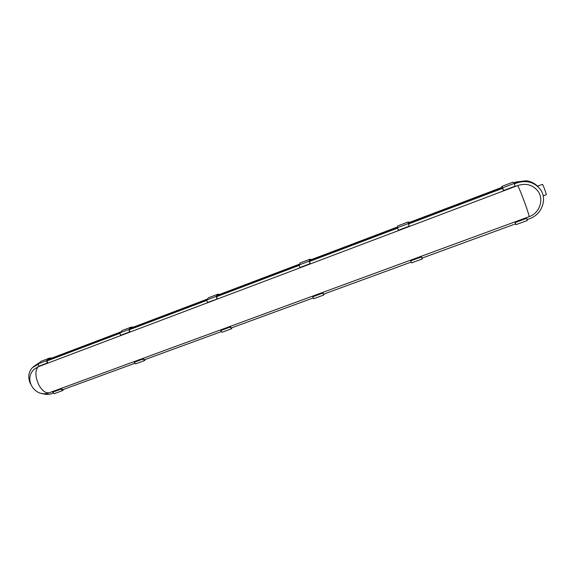 <?xml version="1.0" encoding="UTF-8"?>
<svg xmlns="http://www.w3.org/2000/svg" width="575" height="575" viewBox="0 0 575 575"><rect width="100%" height="100%" fill="white"/><g stroke="black" fill="none" stroke-linecap="round" stroke-linejoin="round"><path stroke-width="0.86" d="M516.041 182.009L526.276 180.78L516.041 182.009L513.791 182.857L516.041 182.009M47.869 359.627L120.297 332.156M129.878 328.526L206.971 299.287M216.955 295.5L299.151 264.327M309.573 260.374L397.404 227.068M408.293 222.935L502.262 187.299M513.82 182.915L516.113 182.045L526.793 180.852C530.948 181.499 534.47 183.217 537.359 186.013L540.062 188.995C547.781 198.619 541.973 214.597 529.546 218.723L527.11 219.614M514.28 183.899L516.738 182.965C526.247 179.961 534.017 181.973 540.062 188.995L539.947 188.837C533.909 181.822 526.139 179.81 516.645 182.814L516.113 182.045L516.645 182.814L514.215 183.734L516.645 182.814C524.918 180.061 532.105 181.405 538.193 186.832M38.482 363.364L37.181 364.5L38.209 364.112L32.552 367.497L38.482 363.364M46.913 360.812L119.974 333.126L46.913 360.812M129.138 329.655L206.784 300.229L129.138 329.655M216.452 296.571L299.129 265.24L216.452 296.571M309.35 261.366L397.562 227.937L309.35 261.366M408.387 223.833L502.672 188.104L408.387 223.833M408.272 221.914L397.605 225.961L397.469 227.678L408.243 223.596L408.286 221.907L409.041 222.59M397.469 227.678L398.396 230.273L409.177 226.198L408.243 223.596M398.396 230.273L409.177 226.198M408.897 222.647L408.458 222.367L408.401 223.912L409.357 226.363M232.178 327.642L231.358 328.828L221.928 332.278L220.743 330.546L230.187 327.082L230.208 326.37M230.273 326.341L231.251 328.347L231.689 327.822M220.771 329.834L220.743 330.546M231.358 328.828L230.187 327.082M61.403 388.312L62.452 390.152L63.207 389.527M52.922 391.424L52.742 392.157L61.13 389.081L61.295 388.348M52.742 392.157L54.136 393.681L62.517 390.619L61.13 389.081M63.976 389.246L62.517 390.619M51.391 358.239L49.594 358.527L46.855 360.913L47.876 363.005L47.236 363.048L46.553 360.69L49.436 358.124L52.217 357.923M49.335 358.16L41.084 361.294L38.144 363.882L46.553 360.69M38.144 363.882L38.82 366.225L47.236 363.048M38.82 366.225L47.876 363.005M501.91 187.364L501.774 186.422L502.593 187.831L514.115 183.468L513.188 182.088L501.781 186.415M502.593 187.831L503.599 190.498L515.135 186.135L503.635 190.72L501.975 187.342M515.135 186.135L514.115 183.468M134.356 361.546L134.248 362.264L143.139 359.008L143.24 358.283M143.326 358.254L144.339 360.173L144.95 359.591M145.583 359.361L144.426 360.64L135.542 363.889L134.248 362.264M144.426 360.64L143.139 359.008M119.902 332.889L120.628 335.297L129.555 331.919L128.822 329.511L119.902 332.889L122.267 330.474L131.042 327.146M128.822 329.511L131.122 327.118L133.493 327.096M132.803 327.362L131.287 327.534L129.095 329.748L130.101 331.919L120.628 335.297M130.101 331.919L129.555 331.919M299.043 264.982L299.906 267.519L310.004 263.695L309.142 261.151L299.043 264.982L300.021 262.998L309.997 259.21M309.142 261.151L310.033 259.196L311.406 259.62M299.906 267.519L310.32 263.796L309.343 261.445L310.205 259.641L311.046 259.749L309.602 260.295L397.397 227.01L309.602 260.303M30.482 383.827C27.679 377.574 28.319 372.176 32.408 367.641L38.252 364.255M46.877 360.992L120.017 333.277M129.116 329.827L206.835 300.387M216.452 296.743L299.187 265.391M309.372 261.532L397.62 228.095M408.43 223.998L502.737 188.269M53.568 393.063L52.361 393.501C48.803 394.745 45.066 394.673 41.141 393.286M515.646 223.812L421.957 258.132M411.204 262.071L323.481 294.199M313.325 297.915L231.049 328.052M221.447 331.574L144.124 359.893M135.017 363.228L62.215 389.893M49.486 392.682C35.506 398.547 22.935 379.507 34.126 369.337L38.029 366.836L517.665 185.545C525.895 182.965 532.594 184.74 537.754 190.871C544.374 199.36 539.681 213.16 529.079 216.696L49.486 392.682C45.899 393.523 42.392 391.043 38.971 385.228C35.233 377.25 34.924 371.112 38.029 366.836M216.983 298.863L216.186 296.391L206.705 299.985L207.496 302.45L217.422 298.914L207.496 302.45M219.197 294.594L217.997 294.63L216.43 296.657L217.422 298.914M216.186 296.391L217.832 294.199L219.729 294.393M217.767 294.228L208.423 297.771L206.705 299.985M33.3 366.8L38.662 363.12M515.236 222.554L515.969 224.667L527.404 220.484L526.693 218.349L515.236 222.554L514.956 221.878L515.574 223.84M526.693 218.349L526.398 217.681M515.969 224.667L515.516 223.862M410.5 260.209L410.665 260.899L421.389 256.967L421.209 256.277L422.129 258.067M410.665 260.899L411.571 262.876L422.273 258.958L421.389 256.967M422.266 258.017L422.273 258.958M543.188 195.831L546.214 194.709C546.76 194.788 543.361 185.387 542.477 184.403L537.46 186.113M312.642 296.118L312.707 296.822L322.755 293.135L322.683 292.431M322.726 292.416L323.66 294.515L323.912 294.041M324.235 293.926L323.797 295.004L313.763 298.677L312.707 296.822M323.797 295.004L322.755 293.135M47.962 359.54L120.347 332.084L47.962 359.533M129.95 328.44L207 299.216L129.95 328.44M217.005 295.428L299.165 264.263L217.005 295.421M408.293 222.87L502.234 187.249L408.293 222.87M517.665 185.545C519.326 188.571 521.928 194.954 525.471 204.693C528.08 212.06 529.28 216.063 529.079 216.696"/></g></svg>
